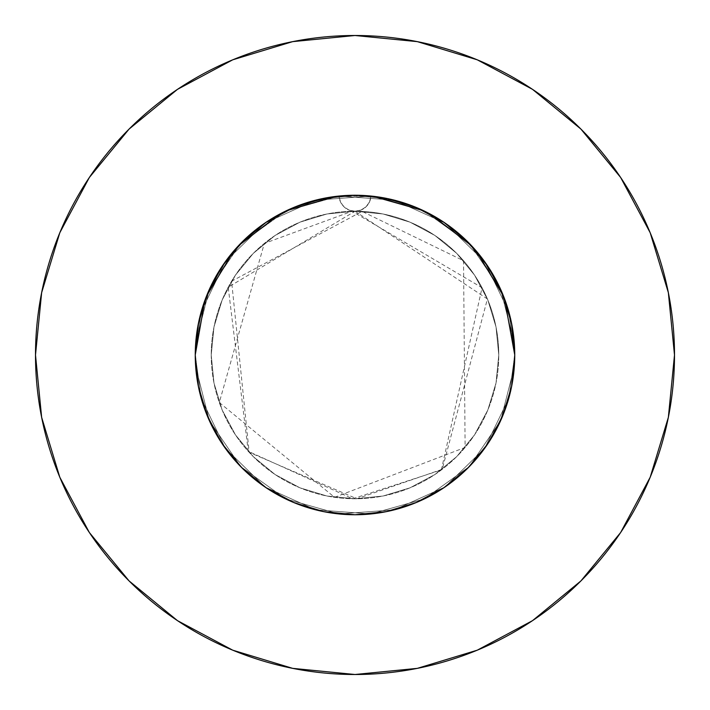 <?xml version="1.0" encoding="UTF-8"?>
<svg xmlns="http://www.w3.org/2000/svg" width="710" height="710" viewBox="0 0 710 710"><rect width="100%" height="100%" fill="white"/><g stroke="black" fill="none" stroke-linecap="round" stroke-linejoin="round"><path stroke-width="0.53" stroke-dasharray="3.55 2.66" d="M204.835 300.49L211.048 285.731L224.706 262.576L242.012 242.066L266.232 222.177L293.816 207.426L308.593 202.137L323.831 198.321L355 195.25L372.359 196.2L404.869 203.229L420.435 209.264L435.292 216.896L449.217 225.984L462.148 236.51L475.522 250.142L487.122 265.203L496.876 281.577L504.624 299.025L509.017 312.586L512.185 326.502L514.75 355L513.871 338.288L511.244 321.719L500.861 289.84L484.051 260.845L461.606 236.022L441.576 220.739L430.73 214.34L419.459 208.838L395.701 200.522L370.957 196.049A159.75 159.75 0 0 1 514.75 355L513.082 331.987L508.138 309.533L496.618 281.071L488.853 267.812L479.898 255.396L467.943 242.021L454.56 230.067L439.987 219.736L424.296 211.065L407.709 204.196L390.536 199.253L372.874 196.253L354.947 195.25L372.874 196.253L390.536 199.253L407.709 204.196L424.296 211.065L439.987 219.736L454.56 230.067L467.943 242.021L479.898 255.396L488.853 267.812L496.618 281.071L508.138 309.533L513.082 331.987L514.75 355A159.75 159.75 0 0 0 355 195.25A159.75 159.75 0 0 0 195.25 355L196.129 338.288L198.756 321.719L209.139 289.84L225.949 260.845L248.393 236.022L268.424 220.739L279.27 214.34L290.541 208.838L314.299 200.522L339.043 196.049A159.75 159.75 0 0 1 370.957 196.049L337.64 196.2L305.131 203.229L289.565 209.264L274.708 216.896L260.783 225.984L247.852 236.51L234.477 250.142L222.878 265.203L213.124 281.577L205.376 299.025L200.983 312.586L197.815 326.502L195.25 355L196.253 337.161L199.244 319.491L205.856 297.756L199.244 319.491L196.253 337.161L195.25 355A159.75 159.75 0 0 1 339.043 196.049L354.885 195.25M334.916 196.519L339.043 196.049L340.48 201.915L343.986 206.823L349.071 210.08L355 211.225A143.775 143.775 0 0 0 211.225 355A143.775 143.775 0 0 1 355 211.225A143.775 143.775 0 0 1 498.775 355A143.775 143.775 0 0 0 355 211.225L326.955 213.985L299.984 222.168L275.125 235.454L253.337 253.337L235.454 275.125L222.168 299.984L213.985 326.955L211.225 355L213.985 383.045L222.168 410.016L235.454 434.875L253.337 456.663L275.125 474.546L299.984 487.832L326.955 496.015L355 498.775L383.045 496.015L410.016 487.832L434.875 474.546L456.663 456.663L474.546 434.875L487.832 410.016L496.015 383.045L498.775 355L496.015 326.955L487.832 299.984L474.546 275.125L456.663 253.337L434.875 235.454L410.016 222.168L383.045 213.985L355 211.225L360.928 210.08L366.014 206.823L369.519 201.915L370.957 196.049L375.084 196.519M620.593 532.589L650.183 477.271L668.359 417.329L674.5 355A319.5 319.5 0 0 0 355 35.5A319.5 319.5 0 0 0 35.5 355A319.5 319.5 0 0 0 355 674.5A319.5 319.5 0 0 0 674.5 355L668.359 292.671L650.183 232.729L620.655 177.491M512.274 383.027L514.75 355A159.75 159.75 0 0 0 355 195.25A159.75 159.75 0 0 0 195.25 355L196.253 372.839L198.321 386.151L195.25 355L196.253 372.839L199.244 390.509L204.214 407.762M339.309 196.022L350.429 195.312L339.309 196.022L323.831 198.321L339.309 196.022M197.726 383.027L195.25 355A159.75 159.75 0 0 0 355 514.75A159.75 159.75 0 0 0 514.75 355L513.082 378.013L514.75 355A159.75 159.75 0 0 1 355 514.75A159.75 159.75 0 0 1 195.25 355L196.918 331.987L201.862 309.533L213.382 281.071L221.147 267.812L230.102 255.396L242.057 242.021L255.44 230.067L270.013 219.736L285.704 211.065L302.291 204.196L319.464 199.253L337.126 196.253L355.053 195.25L337.126 196.253L319.464 199.253L302.291 204.196L285.704 211.065L270.013 219.736L255.44 230.067L242.057 242.021L230.102 255.396L221.147 267.812L213.382 281.071L201.862 309.533L196.918 331.987L195.25 355L196.253 372.839L198.365 386.417M370.691 196.022L359.571 195.312L370.691 196.022L386.169 198.321L370.691 196.022M401.407 202.137L386.169 198.321L416.131 207.409L443.75 222.177L416.184 207.426L401.407 202.137L386.169 198.321L355 195.25L386.169 198.321L416.131 207.409L443.75 222.177L416.184 207.426L401.407 202.137M503.585 296.327L498.953 285.731L485.294 262.576L467.988 242.066L443.768 222.177L467.961 242.039L487.823 266.25L502.591 293.869L504.517 298.733M505.786 302.238L510.756 319.491L505.786 302.238M513.747 337.161L510.756 319.491L513.747 337.161L514.75 355L513.747 337.161M514.75 354.973L511.679 323.831L505.165 300.49L498.953 285.731L485.294 262.576L467.988 242.066L443.794 222.203M206.415 296.327L211.048 285.731L224.706 262.576L242.012 242.066L266.232 222.177L293.816 207.426L308.593 202.137L323.831 198.321L293.869 207.409L323.831 198.321L355 195.25M354.947 514.75L372.874 513.747L354.947 514.75L372.874 513.747L390.536 510.747L407.709 505.804L424.296 498.935L439.987 490.264L454.56 479.933L467.943 467.979L479.898 454.604L488.853 442.188L496.618 428.929L508.138 400.467L510.685 390.793M488.853 442.188L496.618 428.929L488.853 442.188L479.898 454.604L467.943 467.979L454.56 479.933L439.987 490.264L424.296 498.935L407.709 505.804L390.536 510.747L372.874 513.747L390.536 510.747L407.709 505.804L424.296 498.935L439.987 490.264L454.56 479.933L467.943 467.979L479.898 454.604L487.877 443.67M206.006 412.625L211.048 424.269L224.706 447.424L242.012 467.934L266.232 487.823L293.816 502.573L308.593 507.863L323.831 511.679L339.309 513.978L350.429 514.688M244.107 469.993L266.161 487.77M496.618 428.929L508.138 400.467L496.618 428.929M355.053 514.75L337.126 513.747L355.053 514.75L337.126 513.747L319.464 510.747L302.291 505.804L285.704 498.935L270.013 490.264L255.44 479.933L242.057 467.979L224.706 447.424L211.048 424.269L206.051 412.75L211.048 424.269L224.706 447.424L242.012 467.934L266.232 487.823L293.869 502.591L323.831 511.679L339.309 513.978L323.831 511.679L293.869 502.591L266.25 487.823L293.816 502.573L308.593 507.863L323.831 511.679L293.869 502.591L266.25 487.823L293.816 502.573L308.593 507.863L323.831 511.679L355 514.75L323.831 511.679L355 514.75L386.169 511.679L370.691 513.978L359.571 514.688M242.012 467.934L230.102 454.604L221.147 442.188L213.382 428.929L201.862 400.467L199.315 390.793M401.407 507.863L386.169 511.679L370.691 513.978L386.169 511.679L355 514.75L386.169 511.679L416.131 502.591L386.169 511.679L401.407 507.863L386.169 511.679L416.131 502.591L443.75 487.823L416.184 502.573L401.407 507.863M503.168 414.711L498.953 424.269L485.294 447.424L467.988 467.934L443.768 487.823L416.131 502.591L443.75 487.823L467.792 468.13M511.635 386.417L505.786 407.762M487.823 266.25L502.591 293.869L511.679 323.831L514.75 355L513.747 372.839L511.679 386.151L502.591 416.131L498.953 424.269L485.294 447.424L467.988 467.934L443.768 487.823L467.961 467.961L443.75 487.823M266.206 487.797L242.039 467.961L222.177 443.75L207.409 416.131L198.321 386.169L195.25 355L196.918 378.013L195.25 354.973M213.382 428.929L201.862 400.467L213.382 428.929L221.147 442.188L213.382 428.929M230.102 454.604L221.147 442.188L230.102 454.604L242.057 467.979L230.102 454.604M255.44 479.933L242.057 467.979L255.44 479.933L270.013 490.264L255.44 479.933M285.704 498.935L270.013 490.264L285.704 498.935L302.291 505.804L285.704 498.935M319.464 510.747L302.291 505.804L319.464 510.747L337.126 513.747L319.464 510.747M503.993 412.625L498.953 424.269L485.294 447.424L467.988 467.934M266.25 487.823L242.039 467.961L222.177 443.75L207.409 416.131L198.321 386.169L195.25 355L201.232 311.69L225.318 261.706L265.052 222.984L315.63 200.176L370.957 196.049L424.358 211.092L469.39 243.494L500.63 289.343L514.306 343.108L514.75 355L508.768 398.31L484.681 448.294L444.948 487.016L394.37 509.824L339.043 513.951L285.642 498.908L240.61 466.505L209.37 420.657L195.694 366.892L195.25 355L201.232 311.69L225.318 261.706L265.052 222.984L315.63 200.176L370.957 196.049L424.358 211.092L469.39 243.494L500.63 289.343L514.306 343.108L514.75 355L508.768 398.31L484.681 448.294L444.948 487.016L394.37 509.824L339.043 513.951L285.642 498.908L240.61 466.505L209.37 420.657L195.694 366.892L195.25 355L201.232 311.69L225.318 261.706L265.052 222.984L315.63 200.176L370.957 196.049A15.975 15.975 0 0 1 355 211.225A15.975 15.975 0 0 1 339.043 196.049A15.975 15.975 0 0 0 355 211.225A15.975 15.975 0 0 0 370.957 196.049L424.358 211.092L469.39 243.494L500.63 289.343L514.306 343.108L514.75 355L508.768 398.31L484.681 448.294L444.948 487.016L394.37 509.824L339.043 513.951L285.642 498.908L240.61 466.505L209.37 420.657L195.694 366.892L195.25 355L201.232 398.31L225.318 448.294L265.052 487.016L315.63 509.824L370.957 513.951L424.358 498.908L469.39 466.505L500.63 420.657L514.306 366.892L514.75 355L508.768 311.69L484.681 261.706L444.948 222.984L394.37 200.176L339.043 196.049L285.642 211.092L240.61 243.494L209.37 289.343L195.694 343.108L195.25 355L201.232 398.31L225.318 448.294L265.052 487.016L315.63 509.824L370.957 513.951L424.358 498.908L469.39 466.505L500.63 420.657L514.306 366.892L514.75 355L508.768 311.69L484.681 261.706L444.948 222.984L394.37 200.176L339.043 196.049L285.642 211.092L240.61 243.494L209.37 289.343L195.694 343.108L195.25 355L201.232 398.31L225.318 448.294L265.052 487.016L315.63 509.824L370.957 513.951L424.358 498.908L469.39 466.505L500.63 420.657L514.306 366.892L514.75 355L508.768 311.69L484.681 261.706L444.948 222.984L394.37 200.176L339.043 196.049A159.75 159.75 0 0 1 370.957 196.049L369.519 201.915L366.014 206.823L360.928 210.08L355 211.225L383.045 213.985L410.016 222.168L434.875 235.454L456.663 253.337L474.546 275.125L487.832 299.984L496.015 326.955L498.775 355L496.015 383.045L487.832 410.016L474.546 434.875L456.663 456.663L434.875 474.546L410.016 487.832L383.045 496.015L355 498.775L326.955 496.015L299.984 487.832L275.125 474.546L253.337 456.663L235.454 434.875L222.168 410.016L213.985 383.045L211.225 355L213.985 326.955L222.168 299.984L235.454 275.125L253.337 253.337L275.125 235.454L299.984 222.168L326.955 213.985L355 211.225L349.071 210.08L343.986 206.823L340.48 201.915L339.043 196.049L285.642 211.092L240.61 243.494L209.37 289.343L195.694 343.108L195.25 355L198.321 323.831L195.25 355A159.75 159.75 0 0 0 355 514.75A159.75 159.75 0 0 0 514.75 355L513.747 372.839L511.679 386.151L514.75 355L513.747 372.839L511.679 386.151L502.591 416.131L487.823 443.75L467.961 467.961L487.823 443.75L502.591 416.131L487.797 443.794M423.861 210.852L431.05 214.509M471.759 245.971L476.33 251.083M514.75 355L511.679 386.169L514.75 355M233.67 251.083L238.24 245.971M278.95 214.509L286.139 210.852M222.203 266.206L207.409 293.869L198.321 323.831L207.409 293.869L222.177 266.25L242.039 242.039L266.25 222.177L293.869 207.409L266.25 222.177M532.589 89.407L477.271 59.818L417.329 41.642L355 35.5L292.671 41.642L232.729 59.818L177.491 89.345M89.407 177.411L59.818 232.729L41.642 292.671L35.5 355L41.642 417.329L59.818 477.271L89.345 532.509M177.411 620.593L232.729 650.183L292.671 668.359L355 674.5L417.329 668.359L477.271 650.183L532.509 620.655M198.321 386.169L207.409 416.131L222.177 443.75M502.591 416.131L511.679 386.169M211.225 355A143.775 143.775 0 0 0 355 498.775A143.775 143.775 0 0 0 498.775 355A143.775 143.775 0 0 1 355 498.775A143.775 143.775 0 0 1 211.225 355M355 211.225L487.406 298.963L442.215 469.301L356.81 498.766L249.174 452.323L231.593 281.231L362.047 211.394L463.532 260.703L465.121 447.442L334.57 497.32L219.301 402.508L264.324 243.423L352.062 211.252L482.054 287.719L441.336 469.967L352.657 498.757L248.252 451.311L228.203 287.222L355 211.225"/><path stroke-width="1.06" d="M503.168 414.711L505.786 407.762L502.582 416.158L511.679 386.169L514.75 355A159.75 159.75 0 0 1 355 514.75A159.75 159.75 0 0 1 195.25 355A159.75 159.75 0 0 1 355 195.25A159.75 159.75 0 0 1 514.75 355L511.679 323.831L502.591 293.869L487.823 266.25L467.961 242.039L443.75 222.177L416.131 207.409L386.169 198.321L355 195.25L323.831 198.321L293.869 207.409L266.25 222.177L242.039 242.039L222.177 266.25L207.409 293.869L198.321 323.831L195.25 355L198.365 386.417M35.5 355A319.5 319.5 0 0 1 355 35.5A319.5 319.5 0 0 1 674.5 355A319.5 319.5 0 0 1 355 674.5A319.5 319.5 0 0 1 35.5 355L41.642 417.329L59.818 477.271L89.345 532.509L129.078 580.922L177.491 620.655L232.729 650.183L292.671 668.359L355 674.5L417.329 668.359L477.271 650.183L532.509 620.655L580.922 580.922L620.655 532.509L650.183 477.271L668.359 417.329L674.5 355L668.359 292.671L650.183 232.729L620.655 177.491L580.922 129.078L532.509 89.345L477.271 59.818L417.329 41.642L355 35.5L292.671 41.642L232.729 59.818L177.491 89.345L129.078 129.078L89.345 177.491L59.818 232.729L41.642 292.671L35.5 355M359.571 195.312L355.053 195.25L359.571 195.312M510.685 390.793L512.274 383.027M487.877 443.67L488.853 442.188M350.429 514.688L355 514.75L386.169 511.679L416.131 502.591L443.759 487.823L467.961 467.961L487.823 443.75L502.591 416.131M266.161 487.77L293.869 502.591L323.831 511.679L354.947 514.75L359.571 514.688M242.012 467.934L244.107 469.993M204.214 407.771L206.006 412.625M242.057 467.979L242.571 468.493L242.057 467.979M199.315 390.793L197.726 383.027M505.786 407.771L503.993 412.625M375.084 196.519L423.861 210.852M431.05 214.509L471.759 245.971M476.33 251.083L503.585 296.327M504.517 298.733L514.75 354.973M195.25 354.973L204.835 300.49M206.415 296.327L233.67 251.083M238.24 245.971L278.95 214.509M286.139 210.852L334.916 196.519M620.655 177.491L580.922 129.078L532.589 89.407M177.491 89.345L129.078 129.078L89.407 177.411M89.345 532.509L129.078 580.922L177.411 620.593M532.509 620.655L580.922 580.922L620.593 532.589M222.177 443.75L242.039 467.961L266.25 487.823L242.039 467.961L222.177 443.75L207.409 416.131L198.321 386.169M443.75 487.823L467.961 467.961L487.823 443.75M487.823 266.25L467.961 242.039L443.75 222.177M266.25 222.177L242.039 242.039L222.177 266.25"/></g></svg>
